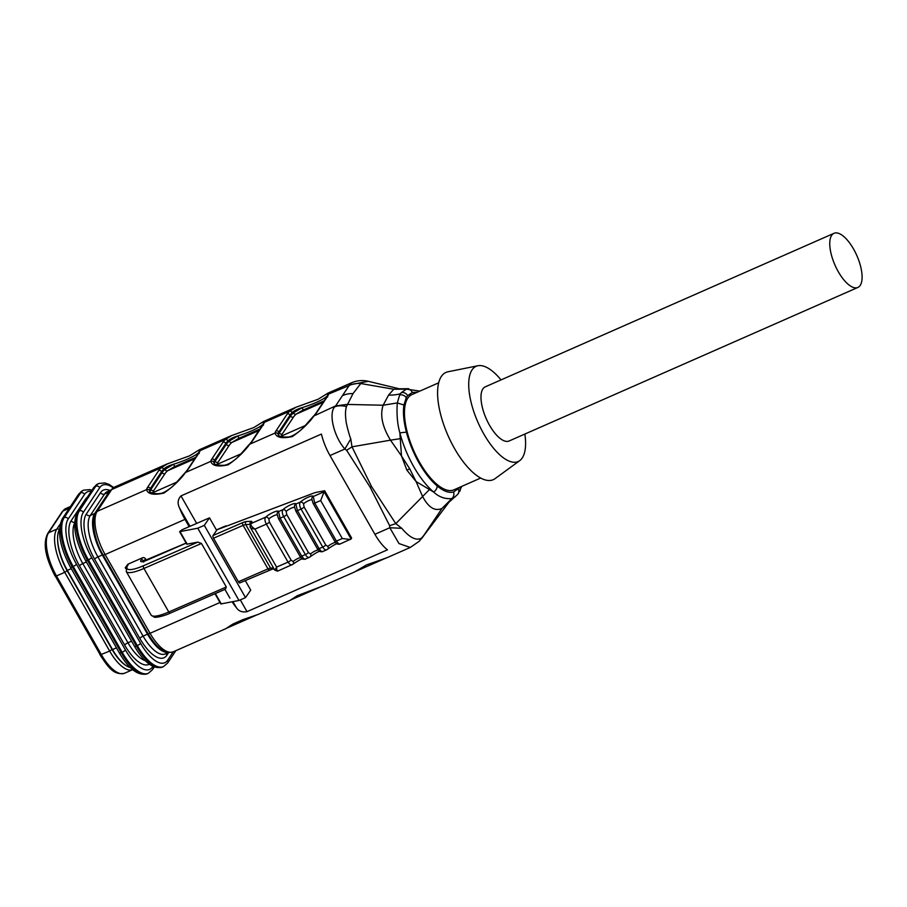 <?xml version="1.0" encoding="UTF-8"?>
<svg xmlns="http://www.w3.org/2000/svg" width="907" height="907" viewBox="0 0 907 907"><rect width="100%" height="100%" fill="white"/><g stroke="black" fill="none" stroke-linecap="round" stroke-linejoin="round"><path stroke-width="1.36" d="M59.431 529.45A33.638 13.548 66.2 0 0 67.356 570.356L112.536 649.571A33.638 13.548 66.2 0 0 130.302 667.575M110.654 490.324A33.638 13.548 66.2 0 0 108.919 492.138L94.713 513.532A33.638 13.548 66.2 0 0 102.321 554.959L147.501 634.174A33.638 13.548 66.2 0 0 167.874 652.439M327.812 549.041A2.744 1.893 47.4 0 0 327.835 546.467L325.76 544.982L304.094 507.002L303.528 503.85A2.744 1.893 47.4 0 0 300.296 502.115C299.219 503.793 299.469 506.117 301.067 509.065L297.417 510.652L319.083 548.644C321.169 551.49 322.416 552.374 322.813 551.297M310.466 556.581A2.744 1.893 47.4 0 0 310.489 554.007L308.414 552.522L286.748 514.541L286.181 511.389A2.744 1.893 47.4 0 0 282.95 509.655C281.873 511.333 282.122 513.657 283.721 516.605L280.07 518.192L301.736 556.172C303.822 559.029 305.069 559.914 305.466 558.825M293.12 564.109A2.744 1.893 47.4 0 0 293.142 561.546L291.068 560.061L269.402 522.081L268.835 518.929A2.744 1.893 47.4 0 0 265.604 517.194C264.527 518.872 264.776 521.185 266.375 524.144L254.946 529.11C250.933 528.396 249.368 527.432 250.253 526.196M213.53 538.214L238.371 581.761L267.973 568.893L243.133 525.357L213.53 538.214A2.188 0.918 -113.5 0 1 213.066 535.504L242.668 522.636A7.664 1.757 150.3 0 1 246.296 521.559L250.944 521.31A7.664 1.757 150.3 0 1 251.67 522.568L251.024 523.554C250.423 525.006 251.727 526.854 254.946 529.11L276.612 567.09C276.748 570.639 277.202 571.875 277.973 570.809M125.858 568.734L125.268 567.703L127.876 564.233A5.476 1.258 150.3 0 1 127.955 565.095A27.391 6.27 -29.7 0 0 143.476 565.741L197.851 542.114L201.467 543.463L226.308 586.999L225.412 589.176M455.484 496.605L451.867 498.589C444.997 499.201 438.909 497.002 433.603 492.002A59.318 23.899 -113.8 0 1 399.862 432.843L401.495 455.972L409.726 468.817L416.086 481.56L433.603 492.002A5.476 3.877 -49.9 0 0 437.095 485.891C443.455 491.209 448.931 493.238 453.545 491.968L458.171 488.794A53.898 21.711 66.2 0 0 459.055 487.569M302.553 410.315L295.977 414.227A19.727 4.512 -29.7 0 0 293.494 417.039A2.188 1.939 -146.4 0 1 290.603 415.996L290.081 415.077L278.846 431.993L279.379 432.911L290.603 415.996A21.915 5.011 150.3 0 1 293.358 412.878L302.122 407.662C297.598 408.955 294.287 410.588 292.179 412.583A2.188 1.644 -135.2 0 0 289.503 411.29L295.75 407.413M164.87 469.441L173.622 464.237C169.099 465.518 165.788 467.162 163.691 469.146A21.915 5.011 -29.7 0 0 161.582 471.64L150.358 488.556L150.879 489.485L162.115 472.57A21.915 5.011 150.3 0 1 164.87 469.441A2.188 1.553 -133.5 0 0 167.489 470.801L194.767 458.783M238.303 438.603L231.727 442.514A19.727 4.512 -29.7 0 0 229.256 445.326A2.188 1.939 -146.4 0 1 226.353 444.283L225.832 443.353L214.596 460.268L215.129 461.198L226.353 444.283A21.915 5.011 150.3 0 1 229.12 441.153L237.872 435.95C233.348 437.242 230.038 438.875 227.94 440.87A2.188 1.644 -135.2 0 0 225.253 439.566L231.5 435.689M189.144 526.684L184.983 519.382A35.056 14.127 -113.8 0 1 179.654 508.226C177.262 503.51 177.704 499.406 180.981 495.902L196.672 523.407M410.191 547.454L398.967 543.542L389.806 527.738L389.659 525.72L370.113 487.138L346.633 450.303L344.887 448.988L329.989 455.541A35.056 14.127 66.2 0 1 321.407 434.079L180.981 495.902M350.782 438.92L344.887 448.988C333.753 436.596 328.289 412.889 334.91 406.71A24.104 18.163 44.7 0 1 346.44 406.585C345.363 410.1 345.204 414.771 345.998 420.61C346.009 423.093 349.41 435.859 350.782 438.92L351.995 446.845L371.519 486.515L395.781 523.611L401.778 528.316C409.647 537.658 416.222 540.946 421.506 538.168L424.873 534.132M461.788 486.356L457.82 494.281L442.004 508.419C434.918 511.593 428.41 507.535 422.481 496.231L416.086 481.56L406.892 470.166L401.495 455.972L390.498 440.167C382.289 426.687 379.84 415.032 383.151 405.225L346.939 404.431L335.647 405.882L314.026 415.905C308.493 423.501 301.271 430.372 292.36 436.55C282.168 438.784 276.397 437.616 275.048 433.07A2.188 2.109 5.9 0 1 278.018 433.92L278.234 434.884M249.776 444.192C244.244 451.777 237.022 458.659 228.111 464.826C217.918 467.071 212.147 465.903 210.798 461.357A2.188 2.109 5.9 0 1 213.769 462.207L213.995 463.171C214.415 462.491 212.465 465.484 223.61 465.314C226.478 465.223 230.321 463.307 235.14 459.566C239.323 456.357 248.779 444.589 249.278 444.498A2.188 1.644 44.8 0 1 249.776 444.192L275.048 433.07A24.104 5.521 150.3 0 1 275.955 430.938L287.19 414.023A24.104 5.521 150.3 0 1 289.503 411.29L264.232 422.413A24.104 5.521 150.3 0 1 263.325 424.533L252.089 441.448A24.104 5.521 150.3 0 1 249.776 444.192M199.257 449.895L199.982 450.7A24.104 5.521 150.3 0 1 199.075 452.82L187.84 469.735A2.188 1.939 -146.4 0 0 187.08 470.37L185.028 472.785A2.188 1.644 44.8 0 1 185.527 472.479C179.994 480.064 172.772 486.946 163.861 493.113C153.668 495.347 147.898 494.19 146.549 489.633L97.196 511.355A35.056 14.127 66.2 0 0 105.133 554.54L150.052 633.29A35.056 14.127 66.2 0 0 173.158 651.85C165.006 654.242 156.628 648.176 148.034 633.653A3.288 0.748 150.3 0 0 150.052 633.29L220.004 602.486M147.456 487.512A2.188 1.939 -146.4 0 1 150.358 488.556A21.915 5.011 -29.7 0 0 149.519 490.483A2.188 2.109 -174.1 0 0 146.549 489.633A24.104 5.521 150.3 0 1 147.456 487.512L158.691 470.597A24.104 5.521 150.3 0 1 161.004 467.853L167.251 463.976M263.506 421.608L264.232 422.413A2.188 2.109 5.9 0 0 263.109 424.023L263.325 424.601M327.756 393.321L328.481 394.126A24.104 5.521 150.3 0 1 327.574 396.246L316.339 413.161A24.104 5.521 150.3 0 1 314.026 415.905A2.188 1.644 -135.2 0 0 313.527 416.211L315.568 413.807A2.188 1.939 -146.4 0 1 316.339 413.161M417.186 392.266L412.288 392.459L407.651 395.633A53.898 21.711 66.2 0 0 406.245 397.754L403.944 405.021C402.821 412.379 403.649 421.426 406.427 432.14L399.862 432.843C397.368 424.181 396.518 414.204 397.3 402.935L383.151 405.225L388.593 395.055L393.74 389.25L399.307 388.808L368.355 381.314L349.376 384.931L351.678 382.72L327.665 393.264M834.009 233.303L485.245 386.847A29.58 11.916 66.2 0 0 489.576 425.349A29.58 11.916 66.2 0 0 509.076 441.006L857.852 287.451A29.58 11.916 -113.8 0 1 838.351 271.805A29.58 11.916 -113.8 0 1 834.009 233.303A29.58 11.916 -113.8 0 1 855.256 252.203A29.58 11.916 -113.8 0 1 860.199 285.399A29.58 11.916 -113.8 0 1 857.852 287.451M501.027 379.897A52.039 20.963 66.2 0 0 477.966 365.736A52.039 20.963 66.2 0 0 483.828 434.011A52.039 20.963 66.2 0 0 519.734 460.631A52.039 20.963 66.2 0 0 524.87 434.056M477.966 365.736L448.001 371.768A58.615 23.616 66.2 0 0 454.611 448.67A58.615 23.616 66.2 0 0 495.052 478.647L519.734 460.631M438.716 382.799L411.948 394.579A52.039 20.963 66.2 0 0 419.578 462.298A52.039 20.963 66.2 0 0 453.885 489.848L480.653 478.057M400.35 393.785L399.658 395.01A59.318 23.899 -113.8 0 1 401.211 392.674L400.35 393.785A41.087 36.416 -146.4 0 1 388.593 395.055M390.486 440.167L352.029 446.822M407.651 395.633A5.476 4.909 39.3 0 0 401.211 392.674L406.461 389.137L393.751 389.25L360.793 383.525L353.016 393.615L346.44 406.585M362.607 382.232L360.805 383.536C356.315 383.23 352.438 383.899 349.161 385.52L328.481 394.126A2.188 2.109 5.9 0 0 327.359 395.735L326.803 396.892A2.188 1.939 33.6 0 1 327.574 396.246M453.545 491.968C454.316 494.632 453.749 496.832 451.867 498.589L442.004 508.408L422.639 537.159M429.102 489.939L395.815 523.6L389.659 525.72M146.333 560.356L145.46 558.814L143.918 561.127A7.664 1.757 -29.7 0 0 143.873 561.206M224.913 589.391L229.902 598.132M127.876 564.233L142.569 557.76A2.188 1.939 33.6 0 1 145.46 558.814M351.531 538.27L324.649 490.744L351.599 537.987L351.054 538.996A5.476 1.258 150.3 0 1 351.032 539.03L339.762 544.121M197.851 542.114L186.751 544.189L179.62 531.683L182.114 529.733L209.494 517.84L204.302 525.357L197.771 528.203L179.62 531.683M209.494 517.84L216.626 530.346L213.066 535.504M324.581 491.016L324.105 491.741A5.476 1.258 -29.7 0 0 324.105 491.741L351.054 538.996M324.649 490.744L316.135 492.388A10.952 2.506 -29.7 0 0 313.629 493.147L216.422 529.983M329.989 455.541L374.908 534.291A35.056 14.127 66.2 0 0 387.436 549.835L247.01 611.658C242.237 612.531 238.688 611.182 236.342 607.611A35.056 14.127 -113.8 0 1 232.147 601.829M226.07 628.46L257.86 614.47M290.319 600.173L322.098 586.183M354.558 571.898L386.348 557.896M221.467 527.795L226.081 525.788M204.302 525.357L245.525 597.622L238.995 600.468L220.832 603.949L214.993 593.711M245.264 580.548L250.717 590.106L245.525 597.622M240.026 582.759A2.188 0.918 -113.5 0 1 239.833 582.906A2.188 0.918 -113.5 0 1 238.371 581.761M197.771 528.203L238.995 600.468M174.053 466.878L167.489 470.801A19.727 4.512 -29.7 0 0 165.006 473.613L153.771 490.528A19.727 4.512 -29.7 0 0 153.022 492.58L153.612 493.419M216.025 464.554A2.188 2.12 174.3 0 0 217.272 464.293L217.861 465.132M293.494 417.039L282.27 433.965A19.727 4.512 -29.7 0 0 281.521 436.006L282.111 436.857M199.121 453.545C199.336 452.4 198.678 452.502 197.148 453.874L198.316 453.455L187.08 470.37M263.37 425.27C263.586 424.113 262.917 424.215 261.397 425.587L262.554 425.168A2.188 1.939 33.6 0 1 263.325 424.533M327.62 396.983C327.824 395.826 327.166 395.94 325.636 397.311L326.803 396.881L315.568 413.807M149.519 490.483L149.746 491.447M293.358 412.878A2.188 1.553 -133.5 0 0 295.977 414.227L323.266 402.22M325.636 397.311C320.84 400.701 313.006 404.159 302.122 407.662A2.188 0.646 -112.6 0 0 303.641 409.828M305.149 425.61L281.521 436.006A2.188 2.12 -5.7 0 1 280.274 436.278M197.148 453.874C192.352 457.275 184.506 460.722 173.622 464.237A2.188 0.646 -112.6 0 0 175.142 466.402M167.387 463.828L114.441 487.138A35.056 14.127 66.2 0 0 111.663 489.576L161.004 467.853A2.188 1.644 44.8 0 1 163.691 469.146M176.661 482.173L153.022 492.58A2.188 2.12 -5.7 0 1 151.786 492.841M187.84 469.735A24.104 5.521 150.3 0 1 185.527 472.479L210.798 461.357A24.104 5.521 150.3 0 1 211.705 459.225L222.941 442.31A24.104 5.521 150.3 0 1 225.253 439.566L199.982 450.7A2.188 2.109 -174.1 0 0 198.871 452.31L198.304 453.455A2.188 1.939 -146.4 0 1 199.075 452.82M229.12 441.153A2.188 1.553 -133.5 0 0 231.727 442.514L259.017 430.508M261.397 425.587C256.59 428.988 248.756 432.446 237.872 435.95A2.188 0.646 -112.6 0 0 239.391 438.115M390.498 440.167L399.896 438.727M403.944 405.021L397.3 402.935L399.658 395.01A5.476 4.784 28.3 0 1 406.245 397.754M412.288 392.459A5.476 5.011 73 0 0 406.461 389.137L419.85 391.098M399.307 388.797L408.728 388.695M374.908 534.291L389.806 527.738L401.778 528.316M421.506 538.168L419.159 541.298L422.209 537.783M346.633 450.303L351.995 446.845M277.111 514.144A2.744 2.653 -5.1 0 1 278.517 511.582L280.07 518.192A2.744 0.624 150.3 0 1 278.438 518.487L277.111 514.11M294.458 506.605A2.744 2.653 -5.1 0 1 295.863 504.043L297.417 510.652A2.744 0.624 150.3 0 1 295.784 510.947L294.446 506.571M311.804 499.065A2.744 2.653 -5.1 0 1 313.21 496.503L324.082 491.787L320.67 500.551L314.752 503.113L313.21 496.503A8.22 1.882 150.3 0 0 308.233 497.161A8.22 1.882 150.3 0 0 300.296 502.115L295.863 504.043A8.22 1.882 150.3 0 0 290.886 504.7A8.22 1.882 150.3 0 0 282.95 509.655L278.517 511.582A8.22 1.882 150.3 0 0 273.54 512.24A8.22 1.882 150.3 0 0 265.604 517.194L251.046 523.52A2.188 1.939 -146.4 0 0 250.253 524.201M275.082 569.743L276.612 567.09L288.041 562.125C289.855 564.676 291.351 565.446 292.553 564.437L277.644 571.115L274.764 570.163M339.887 544.053C337.699 544.597 335.998 543.701 334.785 541.388L313.119 503.396A2.744 0.624 150.3 0 0 314.752 503.113L336.429 541.105C338.515 543.951 339.762 544.835 340.159 543.758M334.796 541.388A2.744 0.624 -29.7 0 0 336.429 541.105L342.336 538.531L350.419 539.495M322.541 551.592C320.364 552.136 318.663 551.241 317.439 548.928A2.744 0.624 -29.7 0 0 319.083 548.644L322.733 547.057C324.377 549.778 325.885 550.549 327.246 549.37M305.194 559.131C303.017 559.664 301.317 558.78 300.092 556.456A2.744 0.624 -29.7 0 0 301.736 556.172L305.387 554.585C307.031 557.306 308.539 558.077 309.899 556.898M57.617 539.257A32.867 13.242 66.2 0 0 67.141 570.662L112.06 649.412A32.867 13.242 66.2 0 0 125.631 665.284M311.895 499.836A5.476 1.258 -29.7 0 0 308.142 500.857A5.476 1.258 -29.7 0 0 303.528 503.85M327.835 546.467A5.476 1.258 150.3 0 1 335.488 542.42M294.548 507.376A5.476 1.258 -29.7 0 0 290.796 508.396A5.476 1.258 -29.7 0 0 286.181 511.389M310.489 554.007A5.476 1.258 150.3 0 1 318.142 549.959M277.202 514.904A5.476 1.258 -29.7 0 0 273.449 515.936A5.476 1.258 -29.7 0 0 268.835 518.929M293.142 561.546A5.476 1.258 150.3 0 1 300.795 557.499M201.467 543.463L143.941 568.451A29.58 6.768 150.3 0 1 126.254 571.501L151.095 615.048A29.58 6.768 -29.7 0 0 168.781 611.998L143.941 568.451A2.188 0.918 -113.5 0 1 143.476 565.741M170.437 612.996A2.188 0.918 -113.5 0 1 170.244 613.143A2.188 0.918 -113.5 0 1 168.781 611.998L226.308 586.999M292.179 412.583A21.915 5.011 -29.7 0 0 290.081 415.077A2.188 1.939 -146.4 0 0 287.19 414.023M165.006 473.613A2.188 1.939 33.6 0 1 162.115 472.57L161.582 471.64A2.188 1.939 33.6 0 0 158.691 470.597M227.94 440.87A21.915 5.011 -29.7 0 0 225.832 443.353A2.188 1.939 33.6 0 0 222.941 442.31M184.983 519.382L105.133 554.54A3.288 0.748 150.3 0 1 103.115 554.903L148.034 633.653M114.441 487.138L110.507 490.54A3.288 2.914 -146.4 0 1 111.663 489.576L97.196 511.355A3.288 2.914 -146.4 0 0 96.051 512.319C91.392 516.117 93.047 538.758 103.115 554.903M406.427 432.14A53.898 21.711 66.2 0 0 437.095 485.891M143.952 561.184L143.918 561.127A2.188 1.939 33.6 0 0 141.027 560.084L142.569 557.76M338.164 543.384A8.22 1.882 -29.7 0 0 337.472 543.565M320.817 550.923A8.22 1.882 -29.7 0 0 320.137 551.105M303.471 558.463A8.22 1.882 -29.7 0 0 302.791 558.633M186.15 543.134L146.617 560.322A9.864 2.256 150.3 0 1 141.027 560.084M127.955 565.095L127.955 565.095A2.188 1.939 33.6 0 0 127.184 565.741A2.188 1.939 33.6 0 1 127.184 565.73A2.188 1.939 33.6 0 1 127.955 565.095M335.647 405.882L349.161 385.52M342.336 538.531L320.67 500.551M325.76 544.982A2.744 0.624 -29.7 0 1 322.733 547.057L301.067 509.065A2.744 0.624 150.3 0 0 304.094 507.002M308.414 552.522A2.744 0.624 -29.7 0 1 305.387 554.585L283.721 516.605A2.744 0.624 150.3 0 0 286.748 514.541M291.068 560.061A2.744 0.624 -29.7 0 1 288.041 562.125L266.375 524.144A2.744 0.624 150.3 0 0 269.402 522.081M221.308 604.005L215.356 593.552M187.227 544.245L180.096 531.74M240.298 599.901L247.01 611.658M236.342 607.611L232.952 601.67M189.982 526.321L179.654 508.226M229.256 445.326L218.02 462.241A19.727 4.512 -29.7 0 0 217.272 464.293L240.899 453.897M278.54 435.19A21.915 5.011 150.3 0 1 279.379 432.911A2.188 1.939 33.6 0 0 282.27 433.965M275.955 430.938A2.188 1.939 -146.4 0 1 278.846 431.993A21.915 5.011 -29.7 0 0 278.018 433.92M214.301 463.477A21.915 5.011 150.3 0 1 215.129 461.198A2.188 1.939 -146.4 0 0 218.02 462.241M211.705 459.225A2.188 1.939 33.6 0 1 214.596 460.268A21.915 5.011 -29.7 0 0 213.769 462.207M150.052 491.764A21.915 5.011 150.3 0 1 150.879 489.485A2.188 1.939 33.6 0 0 153.771 490.528M263.109 424.034L251.318 442.094A2.188 1.939 33.6 0 1 252.089 441.448M406.892 470.166A41.087 9.399 -29.7 0 0 409.726 468.817M370.113 487.138A24.104 5.521 -29.7 0 0 371.519 486.515M342.993 395.441A24.104 21.36 33.6 0 1 353.016 393.615M458.171 488.794A5.476 4.909 39.3 0 1 457.854 494.236M459.872 487.206A5.476 4.784 28.3 0 1 459.838 491.243M126.3 567.317A3.288 0.748 -29.7 0 0 125.268 567.703M250.162 524.337L245.718 524.586L270.558 568.122L273.506 567.963M269.617 569.891A2.188 0.918 66.5 0 1 269.436 570.05A2.188 0.918 66.5 0 1 267.973 568.893A5.476 1.258 150.3 0 1 270.558 568.122A2.188 1.939 86.9 0 0 272.304 569.143L274.129 569.052M246.296 521.559A2.188 1.939 86.9 0 0 245.718 524.586A5.476 1.258 -29.7 0 0 243.133 525.357A2.188 0.918 66.5 0 1 242.668 522.636M250.944 521.31A2.188 1.939 86.9 0 0 250.287 524.144L250.219 527.126M251.67 522.568A2.188 1.939 -146.4 0 0 250.899 523.214L250.275 524.155M251.024 523.554A2.188 1.927 -148.3 0 0 250.219 524.246M67.141 570.662L64.748 572.317A35.056 14.127 -113.8 0 1 56.812 529.144L48.559 532.772A2.188 1.939 -146.4 0 0 47.788 533.418C41.813 545.062 47.3 560.889 55.146 576.194L56.483 575.956L101.403 654.707A35.056 14.127 66.2 0 0 124.508 673.266C113.364 675.534 107.888 666.566 100.065 654.945L109.668 651.067L64.748 572.317L56.483 575.956A35.056 14.127 66.2 0 1 48.559 532.772L63.014 510.992A2.188 1.939 -146.4 0 0 62.243 511.639L47.788 533.418M55.214 575.922L100.133 654.673M62.243 511.639L65.803 508.555A35.056 14.127 66.2 0 0 63.014 510.992L69.306 508.226M59.306 529.665A2.188 1.939 -146.4 0 0 56.812 529.144L60.066 524.246M124.508 673.266L132.649 669.683A35.056 14.127 -113.8 0 1 109.668 651.067L112.06 649.412M131.583 641.181L127.955 642.78A33.638 13.548 66.2 0 0 145.154 660.625M86.403 561.966L82.775 563.564L127.955 642.78A3.016 0.692 150.3 0 0 124.656 645.058L79.476 565.843A36.654 14.761 -113.8 0 1 71.188 520.709L85.394 499.303A36.654 14.761 -113.8 0 1 87.231 497.365M74.567 523.203A33.638 13.548 66.2 0 0 82.775 563.564A3.016 0.692 150.3 0 0 79.476 565.843M116.436 647.847L112.536 649.571M71.256 568.644L67.356 570.356M102.321 554.959L97.911 556.898L143.102 636.113A33.638 13.548 66.2 0 0 165.267 653.913L168.453 652.518M147.501 634.174L143.102 636.113A3.016 0.692 150.3 0 0 139.803 638.392L94.623 559.177A36.654 14.761 -113.8 0 1 86.335 514.042L100.541 492.637A36.654 14.761 -113.8 0 1 110.03 490.483M110.779 490.154L107.185 491.73A33.638 13.548 66.2 0 0 104.52 494.077L90.315 515.482A33.638 13.548 66.2 0 0 97.911 556.898A3.016 0.692 150.3 0 0 94.623 559.177M108.919 492.138L104.52 494.077A3.016 2.676 33.6 0 1 100.541 492.637M94.713 513.532L90.315 515.482A3.016 2.676 33.6 0 1 86.335 514.042M119.384 653.006A3.016 0.692 -29.7 0 0 121.221 652.677L122.139 652.269L73.206 566.478L72.288 566.886L121.221 652.677A39.715 15.997 66.2 0 0 147.41 673.697C138.442 676.282 129.1 669.377 119.384 653.006L70.44 567.215A3.016 0.692 -29.7 0 0 72.288 566.886A39.715 15.997 66.2 0 1 63.309 517.965A3.016 2.676 -146.4 0 0 62.254 518.849L78.626 494.19A3.016 2.676 -146.4 0 1 79.68 493.317L64.227 517.568L80.598 492.909A39.715 15.997 -113.8 0 1 83.75 490.143L82.832 490.551A39.715 15.997 66.2 0 0 79.68 493.317L80.598 492.909A3.016 2.676 -146.4 0 1 84.578 494.349L68.206 518.997A36.699 14.784 66.2 0 0 76.505 564.199L125.438 649.99A36.699 14.784 66.2 0 0 152.546 666.86L152.898 666.339M76.505 564.199A3.016 0.692 -29.7 0 1 73.206 566.478A39.715 15.997 -113.8 0 1 64.227 517.568A3.016 2.676 -146.4 0 1 68.206 518.997M147.41 673.697L148.329 673.289A39.715 15.997 -113.8 0 1 122.139 652.269A3.016 0.692 -29.7 0 0 125.438 649.99M149.326 664.196A36.654 14.761 -113.8 0 1 124.656 645.058M91.233 491.345A36.699 14.784 66.2 0 0 84.578 494.349M134.519 646.34A3.016 0.692 -29.7 0 0 136.367 646.011L137.286 645.603L88.353 559.812L87.435 560.22L136.367 646.011A39.715 15.997 66.2 0 0 162.546 667.03C153.589 669.615 144.247 662.711 134.519 646.34L85.587 560.549A3.016 0.692 -29.7 0 0 87.435 560.22A39.715 15.997 66.2 0 1 78.456 511.299A3.016 2.676 -146.4 0 0 77.401 512.183L93.761 487.524A3.016 2.676 -146.4 0 1 94.827 486.64L79.374 510.902L95.745 486.243A39.715 15.997 -113.8 0 1 98.897 483.476L97.979 483.873A39.715 15.997 66.2 0 0 94.827 486.64L95.745 486.243A3.016 2.676 -146.4 0 1 99.713 487.683L83.353 512.33A36.699 14.784 66.2 0 0 91.652 557.533L140.585 643.324A36.699 14.784 66.2 0 0 167.693 660.194L173.271 651.804M91.652 557.533A3.016 0.692 -29.7 0 1 88.353 559.812A39.715 15.997 -113.8 0 1 79.374 510.902A3.016 2.676 -146.4 0 1 83.353 512.33M162.546 667.03L163.464 666.622A39.715 15.997 -113.8 0 1 137.286 645.603A3.016 0.692 -29.7 0 0 140.585 643.324M168.657 652.53L166.865 655.239A36.654 14.761 -113.8 0 1 139.803 638.392M113.16 487.841A36.699 14.784 66.2 0 0 99.713 487.683M154.326 666.951L152.535 669.638A3.016 2.676 -146.4 0 0 152.546 666.86M175.856 650.659L167.682 662.972A3.016 2.676 -146.4 0 0 167.693 660.194M166.865 655.239A3.016 2.676 33.6 0 1 166.525 653.369M74.601 522.319A3.016 2.676 33.6 0 1 71.188 520.709M295.886 407.266L263.427 421.551M231.636 435.541L199.177 449.838M448.636 502.682L424.646 534.461M410.383 547.409L386.382 557.975M354.592 571.966L322.132 586.262M290.342 600.253L257.894 614.538M226.104 628.54L173.158 651.85M195.731 457.343L174.371 466.742M259.98 429.056L238.62 438.455M324.23 400.769L302.87 410.168M290.127 600.343L297.235 595.718L322.314 586.171M225.877 628.619L232.986 624.005L242.917 619.628L258.064 614.458M354.376 572.056L366.349 564.97L386.563 557.884M295.705 407.345L318.028 399.284L327.892 393.185M278.268 434.929C278.664 434.204 276.703 437.197 287.848 437.027C290.728 436.936 294.571 435.02 299.378 431.279C303.573 428.07 313.028 416.302 313.527 416.211M167.217 463.919L189.54 455.847L199.393 449.747M185.028 472.785L175.493 483.442C172.874 486.617 169.099 489.542 164.178 492.206C157.682 495.823 148.034 491.821 149.768 491.492M251.318 442.094L249.278 444.498M231.466 435.632L253.79 427.56L263.642 421.46M410.452 547.329L419.17 541.309M422.095 537.942L424.918 534.087M351.644 382.754C356.984 380.452 362.551 379.976 368.333 381.314M110.507 490.54L96.051 512.319M303.233 558.746C302.008 558.474 298.63 560.277 293.097 564.143L291.941 564.891M300.092 556.456L278.426 518.475M320.568 551.207C319.355 550.946 315.976 552.737 310.432 556.603L309.287 557.351M317.439 548.928L295.773 510.936M337.914 543.667C336.701 543.406 333.322 545.198 327.778 549.064L326.633 549.812M274.481 569.675L250.513 527.659M313.119 503.396L311.793 499.031M326.724 549.789L322.416 551.66M309.378 557.317L305.069 559.2M223.666 526.763L216.388 529.926M186.116 543.078L142.75 561.376L143.68 562.102M127.184 565.73L126.254 571.501M272.304 569.143L239.833 582.906M225.129 589.301L170.244 613.143C165.89 615.365 155.539 618.2 154.009 617.021L151.095 615.048M70.451 506.503L65.803 508.555M91.981 490.222L89.838 489.599L83.75 490.143M152.535 669.638L148.329 673.289M113.681 487.524L109.271 484.531L104.985 482.932L98.897 483.476M167.682 662.972L163.464 666.622M93.761 487.524L97.979 483.873M77.401 512.183C72.027 523.815 74.748 539.937 85.587 560.549M78.626 494.19L82.832 490.551M62.254 518.849C56.88 530.482 59.613 546.604 70.44 567.215"/></g></svg>
